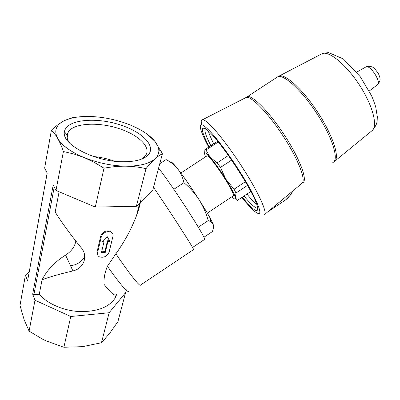 <?xml version="1.0" encoding="UTF-8"?>
<svg xmlns="http://www.w3.org/2000/svg" width="400" height="400" viewBox="0 0 400 400"><rect width="100%" height="100%" fill="white"/><g stroke="black" fill="none" stroke-linecap="round" stroke-linejoin="round"><path stroke-width="0.6" d="M70.495 265.66C76.36 265.095 80.91 262.365 84.135 257.47L84.63 255.25M122.875 161.75C133.38 161.815 141.135 160.135 146.15 156.71C158.485 148.015 143.44 131.815 118.825 124.465C94.405 116.82 66.235 119.81 64.455 131.735C61.115 144.085 94.72 161.86 122.875 161.75M92.3 116.57C105.05 117.3 117.405 119.995 129.36 124.655C141.215 129.415 149.79 135.05 155.08 141.56C157.185 144.265 158.41 146.925 158.755 149.535C159.195 153.035 157.935 156.15 154.98 158.875C149.385 163.745 139.68 166.18 125.875 166.185C111.725 165.875 97.79 162.985 84.065 157.52C70.69 151.855 61.895 145.475 57.68 138.38C54.06 131.395 55.67 125.815 62.515 121.645L64.335 120.665C71.425 117.39 80.745 116.025 92.3 116.57M65.58 255.1C54.825 261.86 46.985 270.095 42.065 279.81C48.75 277.16 59.045 274.2 72.945 270.93L65.58 255.1C71.45 251.32 74.86 246.63 75.815 241.02M72.945 270.93C84.035 268.45 88.565 255.8 80.925 247.415C70.19 234.15 61.61 222.37 55.18 212.075L59.11 191.775M42.065 279.81L39.265 294.275L33.875 294.705L32.68 294.165L34.995 300.235L29.095 331.12L24.14 319.71L20 305.425L25.425 275.145L29.21 271.745M116.885 293.895L115.315 297.775C109.405 307.02 97.765 311.635 80.395 311.62C64.15 311.01 47.375 303.885 39.265 294.275M141.185 197.395C140.435 203.455 138.85 209.615 136.42 215.88C131.255 229.285 124.41 241.925 115.895 253.8L107.385 266.24C104.73 272.85 103.63 278.91 104.09 284.425C109.93 291.69 113.49 295.16 114.77 294.83M101.315 236.825L100.79 235.865C102.855 231.7 106.1 230.155 110.53 231.23L110.965 231.99C106.505 230.88 103.29 232.49 101.315 236.825L97.58 252.765C97.225 254.575 97.81 255.925 99.33 256.825C103.775 258.055 107.03 256.5 109.095 252.165L112.945 236.355C113.34 234.38 112.685 232.925 110.965 231.99M100.79 235.865L97.07 251.79L97.58 252.765M128.845 291.425C127.375 292.715 120.22 284.32 107.385 266.24M203.94 237.225L212.335 231.62C213.48 228.74 213.77 226.325 213.2 224.375L210.61 218.95C207.95 214.015 204.125 207.635 199.135 199.81C194.925 193.395 189.855 187.685 183.93 182.675C182.83 177.73 180.92 173.345 178.19 169.515L177.74 168.92C174.595 165.07 170.715 161.95 166.11 159.56L169.275 161.425M213.2 224.375L210.615 221.55L208.225 220.615C206.2 213.255 203.17 206.32 199.135 199.81C191.29 187.605 184.315 177.51 178.205 169.525L177.74 168.92C173.425 163.44 171.33 161.435 171.455 162.915M228.405 155.485L217.19 162.865L210.155 157.255C205.74 152.295 203.975 151.485 204.85 154.83L205.565 156.815M231.62 160.095L220.47 167.44L217.19 162.865M245.385 181.71L234.055 189.23L225.915 179.285C220.185 170.2 214.93 162.855 210.155 157.255L205.995 150.04L204.915 149.585L204.6 153.485M247.5 185.39L236 193.025L234.055 189.23M250.14 190.17L250.35 191.79L237.45 200.375L235.405 197.655C234.595 194.35 231.435 188.225 225.915 179.285L220.47 167.44M218.265 142.005L205.995 150.04M217.65 141.25L204.915 149.585M231.92 196.745C234.6 199.445 235.765 199.75 235.405 197.655L236 193.025M242.33 197.13L245.535 200.965C255.075 211.845 258.985 213.515 257.265 205.97C254.1 192.445 221.825 142.79 208.665 131.3C200.115 124.265 200.28 129.435 209.155 146.81M208.715 147.1C204.525 139.305 201.855 133.325 200.71 129.155C199.05 122.335 202.46 123.385 210.94 132.31C222.24 144.505 241.045 171.805 251.505 191.33C261.765 211.42 262.55 217.895 253.865 210.75C250.615 207.81 246.62 203.365 241.89 197.42M244 196.015L246.42 198.875C252.01 205.29 255.715 208.38 257.545 208.15L257.75 208.065M205.305 128.595C203.98 130.185 205.825 135.89 210.84 145.71M246.89 194.09L249.325 196.94C252.24 200.265 254.71 202.73 256.735 204.34M208.33 130.99C209.205 134.155 211.01 138.425 213.745 143.805M207.31 213.1L233.095 195.965C237.585 196.535 209.87 154.02 206.96 155.9L206.735 156.045M201.71 124.6C200.88 121.325 201.195 119.685 202.66 119.675C204.49 119.755 207.85 122.4 212.745 127.605C222.795 138.335 238.56 160.305 250.005 179.71C261.51 199.195 267.005 213.06 264.44 214.62M285.53 199.97C288.45 197.71 290.675 195.005 292.205 191.85L291.265 194.185L285.53 199.975L267.53 212.045M292.785 190.99L291.265 194.185M159.775 163.695L166.11 159.56M173.83 189.315L183.93 182.675M198.31 227.215L208.225 220.615M153.505 187.345C170.785 212.48 196.435 252.56 193.485 249.645L140.465 285.095C140.1 287.215 129.25 273.585 115.895 253.8M192.535 247.475L204.55 239.45C205.875 239.85 198.965 227.735 187.88 210.515C176.82 193.325 163.945 174.74 158.595 168.15M125.235 291.96L125.59 292.62L109.145 312.73L70.775 316.5L34.995 300.235M147.02 133.92L155.08 141.56L162.395 153.82L152.815 189.935L136.365 206.315L95.295 207.05L55.965 190.45L63.405 151.525C61.595 146.33 59.69 141.945 57.68 138.38C55.655 134.875 53.56 132.165 51.4 130.245L44.63 168.035L47.195 173.11L27.6 280.845L25.425 275.145M27.6 280.845L47.16 173.04M109.145 312.73L101.475 342.735L82.535 346.655L63.885 347.255L46.055 340.86L42.715 339.235L29.095 331.12M70.775 316.5L63.885 347.255M55.965 190.45L53.215 185.01L32.68 294.165M125.59 292.62L117.87 321.73L109.435 333.63L101.475 342.735M136.365 206.315L145.995 168.67C139.615 167.15 132.91 166.32 125.875 166.185C118.835 166.115 111.545 166.79 104 168.195L94.17 162.315L84.065 157.52L73.775 153.955L63.405 151.525M95.295 207.05L104 168.195M51.4 130.245C55.3 126.625 59.005 123.76 62.515 121.645L64.22 120.685L72.27 117.725L78.075 116.99M162.395 153.82C160.19 154.755 157.72 156.44 154.98 158.875C152.22 161.38 149.225 164.645 145.995 168.67M104.01 241.73L101.44 252.565L105.28 252.365L107.875 241.56L109.995 241.465L107.155 236.585L101.875 241.825L104.01 241.73L103.605 240.985L102.715 240.99M105.28 252.365L104.875 251.61L101.625 251.795M107.875 241.56L107.465 240.815L104.875 251.61M107.465 240.815L109.51 240.635M114.34 161.18C107.65 158.755 100.725 157.205 93.58 156.535M140.99 159.295L142.755 158.22L145.63 155.43C151.575 146.885 137.79 134.22 117.515 128.105C97.34 121.855 74.04 123.18 68.315 131.795L67.055 135.08C66.715 137.635 67.62 140.355 69.78 143.245M369.22 91.035L377.41 84.77C381.775 82.645 370.415 64.715 366.05 66.86L365.585 67.12M334.83 161.12L371.905 130.785C378.03 126.7 373.21 106.595 360.195 86.185C347.255 65.74 329.985 51.175 322.615 53.41L320.52 54.505M332.81 162.54C339.205 160.21 332.785 138.31 317.58 114.645C302.445 90.945 283.81 73.82 277.745 76.775L276.63 77.5M244.885 98.095L246.4 97.32C251.9 96.335 269.02 114.065 283.765 136.985C298.56 159.885 306.335 180.7 301.955 183.35L302.67 182.72C307.99 181.12 300.42 159.86 285.075 136.115C269.795 112.345 252.095 94.465 247.13 96.7L246.05 97.5M333.64 162.015L334.48 161.405C339.96 157.985 333.355 136.6 318.755 113.86C304.22 91.095 286.23 74.175 279.595 75.89L277.99 76.64M54.245 187.05L33.875 294.705M139.755 202.94L136.42 215.88M116.275 294.04L115.315 297.775M210.61 218.95L210.615 221.55M206.96 155.9L180.85 173.025M377.555 84.66C381.365 80.06 380.14 78.09 378.525 73.835C375.51 69.35 373.265 67.03 371.79 66.87C370.315 66.14 368.405 66.135 366.05 66.86L356.72 72.125M372.22 130.53C378.06 123.57 376.93 121.37 377.35 116.975L375.71 106.915L373.17 99.53L371.52 95.705L360.36 76.835L343.335 58.945L328.6 52.585L322.615 53.41L277.745 76.775L246.4 97.32L202.66 119.675M301.955 183.35L264.615 214.47M158.755 149.535L161.305 151.615M67.155 137.835L68.315 131.795M142.755 158.22L146.15 156.71M67.055 135.08L64.455 131.735"/></g></svg>
